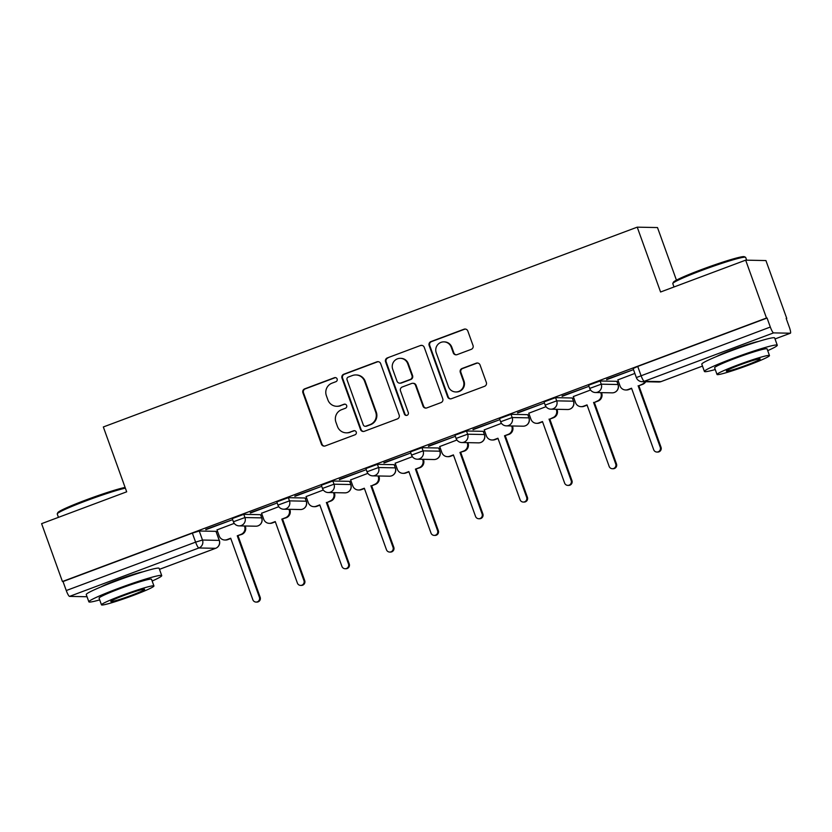 <?xml version="1.0" encoding="UTF-8"?>
<svg xmlns="http://www.w3.org/2000/svg" width="832" height="832" viewBox="0 0 832 832"><rect width="100%" height="100%" fill="white"/><g stroke="black" fill="none" stroke-linecap="round" stroke-linejoin="round"><path stroke-width="1.25" d="M337.137 378.966A2.132 2.09 -88.9 0 0 334.454 377.707L304.678 388.856A3.037 2.985 -88.9 0 0 302.9 392.756L321.402 444.122A3.037 2.985 -88.9 0 0 325.229 445.931L355.004 434.793A2.132 2.09 -88.9 0 0 354.328 430.664A2.132 2.09 -88.9 0 0 353.569 430.789L349.71 432.234A9.734 9.547 -88.9 0 1 337.459 426.462L335.92 422.178A9.734 9.547 -88.9 0 1 341.598 409.687L345.446 408.242A2.132 2.09 -88.9 0 0 344.77 404.123A2.132 2.09 -88.9 0 0 344.011 404.248L340.153 405.694A9.734 9.547 -88.9 0 1 327.902 399.911L326.362 395.637A9.734 9.547 -88.9 0 1 332.041 383.146L335.889 381.701A2.132 2.09 -88.9 0 0 337.137 378.966M335.514 377.603A2.132 2.09 -88.9 0 0 335.046 377.718L305.271 388.866A3.037 2.985 -88.9 0 0 303.493 392.766L321.994 444.142A3.037 2.985 -88.9 0 0 324.438 446.108M354.619 430.685A2.132 2.09 -88.9 0 0 354.162 430.799L349.71 432.234M345.072 404.144A2.132 2.09 -88.9 0 0 344.604 404.258L340.153 405.694M142.886 571.834A24.159 1.674 160.2 0 0 117.551 579.894A24.159 1.674 160.2 0 0 100.994 586.914M758.43 341.453A24.159 1.674 160.2 0 0 733.096 349.523A24.159 1.674 160.2 0 0 716.539 356.543M471.245 349.346A3.037 2.985 -88.9 0 0 473.013 345.446L467.823 331.032A3.037 2.985 -88.9 0 0 463.996 329.222L430.924 341.598A3.037 2.985 -88.9 0 0 429.156 345.498L447.647 396.874A3.037 2.985 -88.9 0 0 451.474 398.684L484.546 386.308A3.037 2.985 -88.9 0 0 486.325 382.398L480.054 364.988A3.037 2.985 -88.9 0 0 476.226 363.189L462.072 368.482A3.037 2.985 -88.9 0 0 460.294 372.382L463.403 381.025A8.133 7.987 -88.9 0 1 455.749 391.955A8.133 7.987 -88.9 0 1 448.417 386.63L436.238 352.81A8.133 7.987 -88.9 0 1 443.893 341.869A8.133 7.987 -88.9 0 1 451.225 347.204L453.263 352.841A3.037 2.985 -88.9 0 0 457.09 354.64L471.245 349.346M62.431 581.516L41.6 523.661L126.682 491.816L103.334 426.972L637.229 227.157L660.577 292.001L745.659 260.156L766.49 318.022L62.431 581.516L63.024 581.537L66.269 590.543L195.603 542.142L202.498 540.03L219.336 540.394L215.977 531.346L219.222 540.363A6.198 6.084 -88.9 0 1 215.602 548.309L198.879 547.976L69.545 596.388A6.198 1.102 -110.5 0 1 66.269 590.543M380.671 363.646A3.037 2.985 -88.9 0 0 376.844 361.847L343.772 374.223A3.037 2.985 -88.9 0 0 341.994 378.123L360.495 429.499A3.037 2.985 -88.9 0 0 364.322 431.298L397.394 418.922A3.037 2.985 -88.9 0 0 399.162 415.022L380.671 363.646M387.348 357.906L420.42 345.53A3.037 2.985 -88.9 0 1 424.247 347.339L442.749 398.715A3.037 2.985 -88.9 0 1 440.97 402.615L426.816 407.909A3.037 2.985 -88.9 0 1 422.989 406.11L415.49 385.268A3.037 2.985 -88.9 0 0 411.653 383.469L402.272 386.984A3.037 2.985 -88.9 0 0 400.494 390.884L408.304 412.578A2.132 2.09 -88.9 0 1 406.297 415.438A2.132 2.09 -88.9 0 1 404.383 414.045L385.58 361.816A3.037 2.985 -88.9 0 1 387.348 357.906L420.42 345.53M745.659 260.156L765.929 260.562L786.76 318.417L786.24 318.614M216.289 531.929L217.568 531.45M260.822 515.258L262.101 514.779M305.365 498.586L306.644 498.108M349.908 481.915L351.187 481.437M394.441 465.254L395.72 464.776M438.984 448.583L440.263 448.105M483.517 431.912L484.796 431.434M528.06 415.241L529.339 414.762M572.593 398.57L573.872 398.091M617.136 381.909L618.415 381.43M676.437 280.145L657.498 227.562L637.229 227.157M766.49 318.022L767.073 318.032L770.318 327.038A6.198 1.102 69.5 0 0 773.594 332.883L790.317 333.216A6.198 1.102 69.5 0 0 790.4 333.206A6.198 1.102 69.5 0 0 789.412 327.423L786.167 318.406L786.76 318.417M63.024 581.537L192.358 533.125L199.243 531.014L215.977 531.346M86.414 596.669A6.198 1.102 -110.5 0 1 86.341 596.71A6.198 1.102 -110.5 0 1 86.268 596.721L69.545 596.388M205.858 529.682L231.556 520.062L205.743 529.37M250.39 513.011L276.089 503.391L250.286 512.71M278.782 506.698L261.55 513.24M294.934 496.34L320.632 486.73L294.819 496.038M323.326 490.027L306.093 496.569M339.477 479.669L365.165 470.059L339.362 479.367M367.869 473.356L350.626 479.898M384.01 463.008L409.708 453.388L383.895 462.696M412.402 456.685L395.169 463.226M428.553 446.337L454.241 436.717L428.438 446.025M456.945 440.014L439.702 446.555M473.086 429.666L498.784 420.046L472.982 429.354M501.478 423.353L484.245 429.884M517.629 412.994L543.317 403.385L517.514 412.693M546.021 406.682L528.778 413.223M562.162 396.323L587.86 386.714L562.058 396.022M590.554 390.01L573.321 396.552M606.705 379.662L632.403 370.042L606.59 379.35M634.847 373.433L617.864 379.881M600.101 380.994L601.245 384.186L589.711 388.419L588.557 385.226L600.101 380.994L616.824 381.326L618.093 384.561L616.824 381.326M555.558 397.654L556.712 400.858L545.168 405.09L544.014 401.898L555.558 397.654L572.281 397.987L573.55 401.232L572.281 397.987M511.014 414.326L512.169 417.529L500.635 421.762L499.481 418.569L511.014 414.326L527.748 414.658L529.017 417.903L527.748 414.658M466.482 430.997L467.636 434.2L456.092 438.433L454.938 435.23L466.482 430.997L483.205 431.33L484.474 434.564L483.205 431.33M421.938 447.668L423.093 450.861L411.549 455.104L410.405 451.901L421.938 447.668L438.662 448.001L439.941 451.235L438.662 448.001M377.406 464.339L378.55 467.532L367.016 471.775L365.862 468.572L377.406 464.339L394.129 464.672L395.398 467.906L394.129 464.672M332.862 481.01L334.017 484.203L322.473 488.436L321.329 485.243L332.862 481.01L349.586 481.343L350.854 484.578L349.586 481.343M288.33 497.671L289.474 500.874L277.94 505.107L276.786 501.914L288.33 497.671L305.053 498.004L306.322 501.249L305.053 498.004M243.786 514.342L244.941 517.546L233.397 521.778L232.242 518.575L243.786 514.342L260.51 514.675L261.778 517.91L260.51 514.675M234.25 523.37L217.006 529.901M767.073 318.032L637.738 366.434L633.1 368.555L636.345 377.572L770.318 327.038M336.679 406.286L337.262 406.297A9.734 9.547 -88.9 0 0 340.746 405.704M346.226 432.827L346.819 432.838A9.734 9.547 -88.9 0 0 350.303 432.245M378.227 361.681A3.037 2.985 -88.9 0 0 377.437 361.858L344.365 374.234A3.037 2.985 -88.9 0 0 342.586 378.134L361.088 429.51A3.037 2.985 -88.9 0 0 363.532 431.475M348.296 377.062A2.132 2.09 -88.9 0 0 347.048 379.798L363.282 424.892A2.132 2.09 -88.9 0 0 365.966 426.15L370.032 424.632A9.734 9.547 -88.9 0 0 375.71 412.142L364.614 381.316A9.734 9.547 -88.9 0 0 352.362 375.544L348.296 377.062M365.206 426.286L365.799 426.296A2.132 2.09 -88.9 0 0 366.558 426.161L365.966 426.15M355.836 374.941L356.429 374.962A9.734 9.547 -88.9 0 1 365.206 381.326L376.303 412.152A9.734 9.547 -88.9 0 1 370.625 424.642L366.558 426.161M421.803 345.363A3.037 2.985 -88.9 0 0 421.013 345.55M412.745 383.282L413.338 383.292A3.037 2.985 -88.9 0 1 416.073 385.278L423.582 406.12A3.037 2.985 -88.9 0 0 426.026 408.086M387.941 357.926A3.037 2.985 -88.9 0 0 386.162 361.826L404.966 414.055A2.132 2.09 -88.9 0 0 406.598 415.418M407.701 363.657A8.133 7.987 -88.9 0 0 400.369 358.322A8.133 7.987 -88.9 0 0 392.714 369.262L396.999 381.181A3.037 2.985 -88.9 0 0 400.826 382.98L410.218 379.475A3.037 2.985 -88.9 0 0 411.996 375.565L407.701 363.657L408.294 363.667A8.133 7.987 -88.9 0 0 400.962 358.332L400.369 358.322M399.745 383.167L400.327 383.178A3.037 2.985 -88.9 0 0 401.419 383.001L400.826 382.98M408.294 363.667L412.578 375.575A3.037 2.985 -88.9 0 1 410.81 379.486L401.419 383.001M443.893 341.869L444.486 341.89A8.133 7.987 -88.9 0 1 451.818 347.214L453.846 352.851A3.037 2.985 -88.9 0 0 456.3 354.817M455.749 391.955L456.342 391.966A8.133 7.987 -88.9 0 0 463.996 381.035L463.403 381.025M477.61 363.022A3.037 2.985 -88.9 0 0 476.819 363.199L462.665 368.493A3.037 2.985 -88.9 0 0 460.886 372.403L463.996 381.035M465.379 329.056A3.037 2.985 -88.9 0 0 464.589 329.233L431.517 341.609A3.037 2.985 -88.9 0 0 429.749 345.519L448.24 396.885A3.037 2.985 -88.9 0 0 450.684 398.861M245.201 525.99L245.367 526.458A6.198 6.084 91.1 0 1 241.748 534.414L237.266 535.787L240.978 534.394A6.198 6.084 -88.9 0 0 244.598 526.448L244.431 525.98M216.986 529.828L219.19 535.954A6.198 6.084 -88.9 0 0 226.99 539.635L230.703 538.242L252.845 599.737A3.567 3.494 -88.9 0 0 256.058 602.077A3.567 3.494 -88.9 0 0 259.407 597.282L237.266 535.787M238.035 535.798L260.177 597.293A3.567 3.494 91.1 0 1 256.828 602.087L256.058 602.077M230.797 538.512L227.76 539.646A6.198 6.084 91.1 0 1 225.545 540.03L224.775 540.01M289.734 509.33L289.91 509.787A6.198 6.084 91.1 0 1 286.291 517.743L281.809 519.116L285.522 517.722A6.198 6.084 -88.9 0 0 289.141 509.777L288.974 509.309M261.518 513.157L263.723 519.282A6.198 6.084 -88.9 0 0 271.534 522.964L275.246 521.57L297.388 583.066A3.567 3.494 -88.9 0 0 300.591 585.406A3.567 3.494 -88.9 0 0 303.95 580.611L281.809 519.116M282.578 519.126L304.72 580.632A3.567 3.494 91.1 0 1 301.361 585.416L300.591 585.406M275.34 521.841L272.303 522.974A6.198 6.084 91.1 0 1 270.078 523.359L269.318 523.338M334.277 492.658L334.443 493.116A6.198 6.084 91.1 0 1 330.824 501.072L327.111 502.466L330.054 501.062A6.198 6.084 -88.9 0 0 333.674 493.106L333.507 492.638M306.062 496.486L308.266 502.611A6.198 6.084 -88.9 0 0 316.066 506.293L319.779 504.899L341.921 566.405A3.567 3.494 -88.9 0 0 345.134 568.734A3.567 3.494 -88.9 0 0 348.483 563.94L326.352 502.445M327.111 502.466L349.253 563.961A3.567 3.494 91.1 0 1 345.904 568.745L345.134 568.734M319.873 505.17L316.836 506.314A6.198 6.084 91.1 0 1 314.621 506.688L313.851 506.678M125.362 488.145A38.719 2.683 160.2 0 0 86.299 500.75A38.719 2.683 160.2 0 0 57.273 513.812L57.834 512.626A37.794 2.621 -19.8 0 1 86.164 499.886A37.794 2.621 -19.8 0 1 125.091 487.406M152.162 581.017A38.719 2.683 160.2 0 0 161.73 575.598A38.719 2.683 160.2 0 0 117.915 588.567A38.719 2.683 160.2 0 0 88.868 601.827A38.719 2.683 160.2 0 0 99.694 599.903M161.73 575.598L159.12 568.329A38.719 2.683 160.2 0 0 115.294 581.298A38.719 2.683 160.2 0 0 86.247 594.558L88.868 601.827M101.473 604.843L99.07 598.156A27.882 1.934 -19.8 0 1 119.985 588.609A27.882 1.934 -19.8 0 1 151.528 579.27L153.941 585.957A27.882 1.934 160.2 0 0 122.387 595.296A27.882 1.934 160.2 0 0 101.473 604.843A27.882 1.934 160.2 0 0 133.026 595.504A27.882 1.934 160.2 0 0 153.941 585.957M124.28 595.327A17.971 1.248 160.2 0 0 110.802 601.484A17.971 1.248 160.2 0 0 131.134 595.473A17.971 1.248 160.2 0 0 144.612 589.316A17.971 1.248 160.2 0 0 124.28 595.327M57.273 513.812A38.719 2.683 160.2 0 0 57.252 514.02L58.448 517.348M672.828 283.431L673.39 282.246A37.794 2.621 -19.8 0 1 701.709 269.506A37.794 2.621 -19.8 0 1 744.328 256.703L745.514 257.265A38.719 2.683 160.2 0 0 701.844 270.379A38.719 2.683 160.2 0 0 672.828 283.431A38.719 2.683 160.2 0 0 672.797 283.639L674.003 286.967M746.668 260.177L745.67 257.41A38.719 2.683 160.2 0 0 745.514 257.265M767.707 350.646A38.719 2.683 160.2 0 0 777.275 345.218A38.719 2.683 160.2 0 0 733.46 358.186A38.719 2.683 160.2 0 0 704.413 371.446A38.719 2.683 160.2 0 0 715.25 369.533M777.275 345.218L774.665 337.948A38.719 2.683 160.2 0 0 730.839 350.917A38.719 2.683 160.2 0 0 701.792 364.177L704.413 371.446M717.018 374.462L714.615 367.775A27.882 1.934 -19.8 0 1 735.53 358.228A27.882 1.934 -19.8 0 1 767.083 348.889L769.486 355.576A27.882 1.934 160.2 0 0 737.932 364.915A27.882 1.934 160.2 0 0 717.018 374.462A27.882 1.934 160.2 0 0 748.571 365.123A27.882 1.934 160.2 0 0 769.486 355.576M739.825 364.957A17.971 1.248 160.2 0 0 726.346 371.103A17.971 1.248 160.2 0 0 746.678 365.092A17.971 1.248 160.2 0 0 760.157 358.935A17.971 1.248 160.2 0 0 739.825 364.957M378.82 475.987L378.986 476.455A6.198 6.084 91.1 0 1 375.367 484.401L371.654 485.794L374.598 484.39A6.198 6.084 -88.9 0 0 378.217 476.434L378.05 475.977M350.594 479.814L352.81 485.95A6.198 6.084 -88.9 0 0 360.61 489.622L364.322 488.238L386.464 549.734A3.567 3.494 -88.9 0 0 389.678 552.063A3.567 3.494 -88.9 0 0 393.026 547.279L370.885 485.774M371.654 485.794L393.796 547.29A3.567 3.494 91.1 0 1 390.437 552.084L389.678 552.063M364.416 488.498L361.379 489.642A6.198 6.084 91.1 0 1 359.164 490.017L358.394 490.006M423.353 459.316L423.519 459.784A6.198 6.084 91.1 0 1 419.9 467.73L415.428 469.113L419.141 467.719A6.198 6.084 -88.9 0 0 422.75 459.763L422.583 459.306M395.138 463.154L397.342 469.279A6.198 6.084 -88.9 0 0 405.142 472.95L408.855 471.567L430.997 533.062A3.567 3.494 -88.9 0 0 434.21 535.392A3.567 3.494 -88.9 0 0 437.57 530.608L415.428 469.113M416.198 469.123L438.329 530.618A3.567 3.494 91.1 0 1 434.98 535.413L434.21 535.392M408.959 471.838L405.912 472.971A6.198 6.084 91.1 0 1 403.697 473.346L402.927 473.335M467.896 442.645L468.062 443.113A6.198 6.084 91.1 0 1 464.443 451.069L459.961 452.442L463.674 451.048A6.198 6.084 -88.9 0 0 467.293 443.092L467.126 442.634M439.681 446.482L441.886 452.608A6.198 6.084 -88.9 0 0 449.686 456.29L453.398 454.896L475.54 516.391A3.567 3.494 -88.9 0 0 478.754 518.731A3.567 3.494 -88.9 0 0 482.102 513.937L459.961 452.442M460.73 452.452L482.872 513.947A3.567 3.494 91.1 0 1 479.523 518.742L478.754 518.731M453.492 455.166L450.455 456.3A6.198 6.084 91.1 0 1 448.24 456.685L447.47 456.664M512.429 425.984L512.595 426.442A6.198 6.084 91.1 0 1 508.986 434.398L504.504 435.77L508.217 434.377A6.198 6.084 -88.9 0 0 511.826 426.431L511.659 425.963M484.214 429.811L486.418 435.937A6.198 6.084 -88.9 0 0 494.229 439.618L497.931 438.225L520.073 499.72A3.567 3.494 -88.9 0 0 523.286 502.06A3.567 3.494 -88.9 0 0 526.646 497.266L504.504 435.77M505.274 435.781L527.415 497.286A3.567 3.494 91.1 0 1 524.056 502.07L523.286 502.06M498.035 438.495L494.988 439.629A6.198 6.084 91.1 0 1 492.773 440.014L492.003 439.993M556.972 409.313L557.138 409.77A6.198 6.084 91.1 0 1 553.519 417.726L549.806 419.12L552.75 417.716A6.198 6.084 -88.9 0 0 556.369 409.76L556.202 409.292M528.757 413.14L530.962 419.266A6.198 6.084 -88.9 0 0 538.762 422.947L542.474 421.554L564.616 483.059A3.567 3.494 -88.9 0 0 567.83 485.389A3.567 3.494 -88.9 0 0 571.178 480.594L549.037 419.099M549.806 419.12L571.948 480.615A3.567 3.494 91.1 0 1 568.599 485.399L567.83 485.389M542.568 421.824L539.531 422.958A6.198 6.084 91.1 0 1 537.316 423.342L536.546 423.322M601.505 392.642L601.682 393.11A6.198 6.084 91.1 0 1 598.062 401.055L594.35 402.449L597.293 401.045A6.198 6.084 -88.9 0 0 600.912 393.089L600.746 392.621M573.29 396.469L575.494 402.594A6.198 6.084 -88.9 0 0 583.305 406.276L587.018 404.893L609.149 466.388A3.567 3.494 -88.9 0 0 612.362 468.718A3.567 3.494 -88.9 0 0 615.722 463.923L593.58 402.428M594.35 402.449L616.491 463.944A3.567 3.494 91.1 0 1 613.132 468.738L612.362 468.718M587.111 405.153L584.074 406.297A6.198 6.084 91.1 0 1 581.849 406.671L581.09 406.661M645.726 381.742A6.198 6.084 91.1 0 1 642.595 384.384L638.882 385.778L641.826 384.374A6.198 6.084 -88.9 0 0 644.966 381.722M617.833 379.808L620.038 385.934A6.198 6.084 -88.9 0 0 627.838 389.605L631.55 388.222L653.692 449.717A3.567 3.494 -88.9 0 0 656.906 452.046A3.567 3.494 -88.9 0 0 660.254 447.262L638.123 385.757M638.882 385.778L661.024 447.273A3.567 3.494 91.1 0 1 657.675 452.067L656.906 452.046M631.644 388.482L628.607 389.626A6.198 6.084 91.1 0 1 626.392 390L625.622 389.99M335.046 377.718L334.454 377.707M354.162 430.799L353.569 430.789M344.604 404.258L344.011 404.248M773.594 332.883L644.259 381.285L660.993 381.618L702.489 366.09L661.066 381.607A6.198 1.102 69.5 0 0 661.138 381.566M790.4 333.206L775.029 338.957L790.317 333.216M199.243 531.014L202.498 540.03A6.198 6.084 -88.9 0 1 198.879 547.976A6.198 1.102 -110.5 0 1 195.603 542.142L192.358 533.125M159.474 569.317L215.602 548.309A6.198 1.102 69.5 0 0 215.675 548.298A6.198 6.198 0 0 0 219.336 540.394M589.711 388.419A6.198 6.198 0 0 0 595.41 392.517A6.198 6.084 91.1 0 0 601.245 384.186L617.968 384.519A6.198 6.084 91.1 0 1 614.359 392.475A6.198 6.084 -88.9 0 1 612.144 392.85A6.198 6.198 0 0 0 618.093 384.561M545.168 405.09A6.198 6.198 0 0 0 550.878 409.188A6.198 6.084 91.1 0 0 556.712 400.858L573.435 401.19A6.198 6.084 91.1 0 1 569.816 409.146A6.198 6.084 -88.9 0 1 567.601 409.521A6.198 6.198 0 0 0 573.55 401.232M500.635 421.762A6.198 6.198 0 0 0 506.334 425.859A6.198 6.084 91.1 0 0 512.169 417.529L528.892 417.862A6.198 6.084 91.1 0 1 525.283 425.818A6.198 6.084 -88.9 0 1 523.058 426.192A6.198 6.198 0 0 0 529.017 417.903M456.092 438.433A6.198 6.198 0 0 0 461.802 442.53A6.198 6.084 91.1 0 0 467.636 434.2L484.359 434.533A6.198 6.084 91.1 0 1 480.74 442.478A6.198 6.084 -88.9 0 1 478.525 442.863A6.198 6.198 0 0 0 484.474 434.564M411.549 455.104A6.198 6.198 0 0 0 417.258 459.202A6.198 6.084 91.1 0 0 423.093 450.861L439.816 451.194A6.198 6.084 91.1 0 1 436.197 459.15A6.198 6.084 -88.9 0 1 433.982 459.534A6.198 6.198 0 0 0 439.941 451.235M367.016 471.775A6.198 6.198 0 0 0 372.726 475.862A6.198 6.084 91.1 0 0 378.55 467.532L395.283 467.865A6.198 6.084 91.1 0 1 391.664 475.821A6.198 6.084 -88.9 0 1 389.449 476.195A6.198 6.198 0 0 0 395.398 467.906M322.473 488.436A6.198 6.198 0 0 0 328.182 492.534A6.198 6.084 91.1 0 0 334.017 484.203L350.74 484.536A6.198 6.084 91.1 0 1 347.121 492.492A6.198 6.084 -88.9 0 1 344.906 492.866A6.198 6.198 0 0 0 350.854 484.578M277.94 505.107A6.198 6.198 0 0 0 283.639 509.205A6.198 6.084 91.1 0 0 289.474 500.874L306.197 501.207A6.198 6.084 91.1 0 1 302.588 509.163A6.198 6.084 -88.9 0 1 300.373 509.538A6.198 6.198 0 0 0 306.322 501.249M233.397 521.778A6.198 6.198 0 0 0 239.106 525.876A6.198 6.084 91.1 0 0 244.941 517.546L261.664 517.878A6.198 6.084 91.1 0 1 258.045 525.824A6.198 6.084 -88.9 0 1 255.83 526.209A6.198 6.198 0 0 0 261.778 517.91M637.738 366.434L640.983 375.45A6.198 1.102 -110.5 0 0 644.259 381.285A6.198 6.084 91.1 0 1 642.044 381.67L658.767 382.002A6.198 6.198 0 0 0 661.066 381.607A6.198 1.102 69.5 0 1 660.993 381.618A6.198 6.084 91.1 0 1 658.767 382.002M321.994 444.142L321.402 444.122M303.493 392.766L302.9 392.756M305.271 388.866L304.678 388.856M361.088 429.51L360.495 429.499M342.586 378.134L341.994 378.123M344.365 374.234L343.772 374.223M377.437 361.858L376.844 361.847M370.625 424.642L370.032 424.632M376.303 412.152L375.71 412.142M365.206 381.326L364.614 381.316M423.582 406.12L422.989 406.11M416.073 385.278L415.49 385.268M404.966 414.055L404.383 414.045M386.162 361.826L385.58 361.816M410.81 379.486L410.218 379.475M412.578 375.575L411.996 375.565M453.846 352.851L453.263 352.841M451.818 347.214L451.225 347.204M460.886 372.403L460.294 372.382M462.665 368.493L462.072 368.482M476.819 363.199L476.226 363.189M448.24 396.885L447.647 396.874M429.749 345.519L429.156 345.498M431.517 341.609L430.924 341.598M464.589 329.233L463.996 329.222M241.748 534.414L240.978 534.394M245.367 526.458L244.598 526.448M227.76 539.646L226.99 539.635M260.177 597.293L259.407 597.282M286.291 517.743L285.522 517.722M289.91 509.787L289.141 509.777M272.303 522.974L271.534 522.964M304.72 580.632L303.95 580.611M330.824 501.072L330.054 501.062M334.443 493.116L333.674 493.106M316.836 506.314L316.066 506.293M349.253 563.961L348.483 563.94M375.367 484.401L374.598 484.39M378.986 476.455L378.217 476.434M361.379 489.642L360.61 489.622M393.796 547.29L393.026 547.279M419.9 467.73L419.141 467.719M423.519 459.784L422.75 459.763M405.912 472.971L405.142 472.95M438.329 530.618L437.57 530.608M464.443 451.069L463.674 451.048M468.062 443.113L467.293 443.092M450.455 456.3L449.686 456.29M482.872 513.947L482.102 513.937M508.986 434.398L508.217 434.377M512.595 426.442L511.826 426.431M494.988 439.629L494.229 439.618M527.415 497.286L526.646 497.266M553.519 417.726L552.75 417.716M557.138 409.77L556.369 409.76M539.531 422.958L538.762 422.947M571.948 480.615L571.178 480.594M598.062 401.055L597.293 401.045M601.682 393.11L600.912 393.089M584.074 406.297L583.305 406.276M616.491 463.944L615.722 463.923M642.595 384.384L641.826 384.374M628.607 389.626L627.838 389.605M661.024 447.273L660.254 447.262M255.83 526.209L239.106 525.876M300.373 509.538L283.639 509.205M344.906 492.866L328.182 492.534M389.449 476.195L372.726 475.862M433.982 459.534L417.258 459.202M478.525 442.863L461.802 442.53M523.058 426.192L506.334 425.859M567.601 409.521L550.878 409.188M612.144 392.85L595.41 392.517M636.345 377.572A6.198 6.198 0 0 0 642.044 381.67M159.474 569.338L215.675 548.298"/></g></svg>
